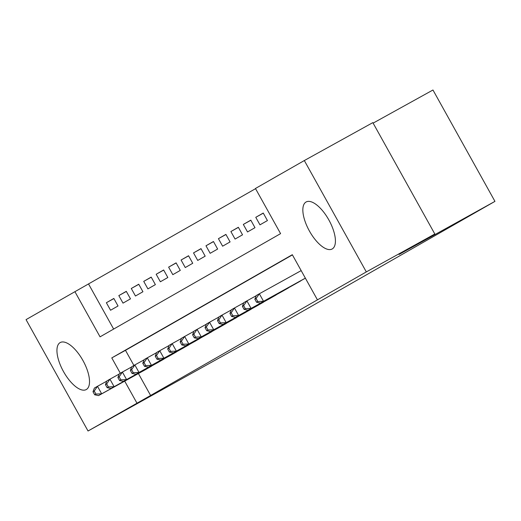 <?xml version="1.0" encoding="UTF-8"?>
<svg xmlns="http://www.w3.org/2000/svg" width="521" height="521" viewBox="0 0 521 521"><rect width="100%" height="100%" fill="white"/><g stroke="black" fill="none" stroke-linecap="round" stroke-linejoin="round"><path stroke-width="0.78" d="M332.203 248.96A26.871 11.188 61 0 1 332.144 248.992A26.871 11.188 61 0 1 309.383 230.966A26.871 11.188 61 0 1 306.061 202.005A26.871 11.188 61 0 1 306.12 201.972A26.871 11.188 61 0 1 328.881 219.999A26.871 11.188 61 0 1 332.203 248.96M86.297 389.539A26.871 11.188 61 0 1 86.245 389.571A26.871 11.188 61 0 1 63.484 371.545A26.871 11.188 61 0 1 60.162 342.577A26.871 11.188 61 0 1 60.221 342.551A26.871 11.188 61 0 1 82.982 360.578A26.871 11.188 61 0 1 86.297 389.539M373.114 123.125L432.964 90.003L494.95 201.373L288.269 319.529L88.036 430.997L26.05 319.627L74.92 291.688L100.052 336.84L280.585 233.636L255.453 188.485L304.323 160.546L366.315 271.916L317.445 299.855L292.314 254.704L111.781 357.907L120.312 373.244M255.557 188.674L74.92 291.688M366.315 271.916L434.827 234.001L372.841 122.624L304.323 160.546M293.46 285.007L300.943 280.773M281.008 292.125L288.491 287.885M268.556 299.243L276.039 295.003M256.104 306.361L263.593 302.121M243.659 313.479L251.142 309.24M231.207 320.597L238.638 316.26M218.755 327.716L226.238 323.476M206.303 334.834L213.734 330.49M193.851 341.952L201.288 337.608M181.406 349.07L188.889 344.83M168.967 356.214L176.437 351.949M156.502 363.306L163.985 359.067M113.897 298.559L106.369 302.727L113.839 298.455L118.033 305.977L110.563 310.249L106.369 302.727M126.349 291.441L118.821 295.609L126.29 291.337L130.478 298.859L123.008 303.131L118.821 295.609M138.801 284.323L131.272 288.491L138.742 284.219L142.93 291.747L135.46 296.013L131.272 288.491M151.253 277.205L143.724 281.373L151.194 277.1L155.382 284.629L147.912 288.894L143.724 281.373M163.705 270.086L156.176 274.254L163.646 269.982L167.834 277.511L160.364 281.776L156.176 274.254M176.15 262.968L168.622 267.136L176.098 262.864L180.286 270.392L172.816 274.665L168.622 267.136M188.602 255.85L181.074 260.018L188.543 255.746L192.737 263.274L185.261 267.547L181.074 260.018M201.054 248.732L193.525 252.9L200.995 248.628L205.183 256.156L197.713 260.428L193.525 252.9M213.506 241.614L205.977 245.782L213.447 241.51L217.635 249.038L210.165 253.31L205.977 245.782M225.958 234.502L218.429 238.664L225.899 234.398L230.087 241.92L222.617 246.192L218.429 238.664M238.41 227.384L230.881 231.545L238.351 227.28L242.539 234.802L235.069 239.074L230.881 231.545M250.855 220.266L243.327 224.427L250.803 220.162L254.99 227.684L247.521 231.956L243.327 224.427M263.307 213.148L255.778 217.316L263.248 213.043L267.436 220.565L259.966 224.838L255.778 217.316M88.622 284.108L113.65 329.064M138.404 373.544L150.608 395.478L317.445 299.855M292.418 254.893L125.483 350.327L133.91 365.468M144.05 370.418L151.533 366.185M434.827 234.001L399.034 254.463L494.95 201.373M150.608 395.478L88.036 430.997M124.701 381.131L136.906 403.059M125.483 350.327L111.781 357.907M92.999 391.766L94.672 394.775L95.923 394.065L94.242 391.056L92.999 391.766L94.373 388.073L97.486 386.295L101.673 393.817L149.358 367.429M95.923 394.065L101.673 393.817L98.56 395.595L146.245 369.207M94.242 391.056L97.486 386.295L106.746 381.17M94.672 394.775L98.56 395.595M105.45 384.648L107.124 387.663L108.368 386.947L106.694 383.938L105.45 384.648L106.825 380.955L109.938 379.177L114.125 386.699L161.81 360.311M108.368 386.947L114.125 386.699L111.012 388.477L158.697 362.088M106.694 383.938L109.938 379.177L119.192 374.052M107.124 387.663L111.012 388.477M117.902 377.53L119.576 380.545L120.82 379.829L119.146 376.82L117.902 377.53L119.276 373.837L122.389 372.059L126.577 379.581L174.261 353.192M120.82 379.829L126.577 379.581L123.464 381.359L171.149 354.97M119.146 376.82L122.389 372.059L131.644 366.934M119.576 380.545L123.464 381.359M130.354 370.418L132.028 373.427L133.272 372.71L131.598 369.702L130.354 370.418L131.722 366.719L134.835 364.941L139.022 372.463L186.713 346.074M133.272 372.71L139.022 372.463L135.916 374.247L183.6 347.852M131.598 369.702L134.835 364.941L144.096 359.816M132.028 373.427L135.916 374.247M142.8 363.3L144.48 366.309L145.724 365.592L144.05 362.583L142.8 363.3L144.174 359.601L147.287 357.823L151.474 365.345L199.159 338.956M145.724 365.592L151.474 365.345L148.361 367.129L196.052 340.734M144.05 362.583L147.287 357.823L156.547 352.697M144.48 366.309L148.361 367.129M155.251 356.182L156.932 359.19L158.176 358.481L156.495 355.465L155.251 356.182L156.626 352.483L159.739 350.705L163.926 358.227L211.611 331.838M158.176 358.481L163.926 358.227L160.813 360.011L208.498 333.616M156.495 355.465L159.739 350.705L168.999 345.579M156.932 359.19L160.813 360.011M167.703 349.063L169.377 352.072L170.627 351.362L168.947 348.347L167.703 349.063L169.078 345.364L172.19 343.586L176.378 351.115L224.063 324.72M170.627 351.362L176.378 351.115L173.265 352.893L220.95 326.498M168.947 348.347L172.19 343.586L181.445 338.461M169.377 352.072L173.265 352.893M180.155 341.945L181.829 344.954L183.073 344.244L181.399 341.235L180.155 341.945L181.529 338.246L184.642 336.468L188.83 343.997L236.514 317.602M183.073 344.244L188.83 343.997L185.717 345.775L233.401 319.38M181.399 341.235L184.642 336.468L193.897 331.343M181.829 344.954L185.717 345.775M192.607 334.827L194.281 337.836L195.525 337.126L193.851 334.117L192.607 334.827L193.975 331.128L197.088 329.35L201.282 336.879L248.966 310.483M195.525 337.126L201.282 336.879L198.169 338.657L245.853 312.261M193.851 334.117L197.088 329.35L206.349 324.225M194.281 337.836L198.169 338.657M205.059 327.709L206.733 330.718L207.977 330.008L206.303 326.999L205.059 327.709L206.427 324.016L209.54 322.232L213.727 329.76L261.418 303.365M207.977 330.008L213.727 329.76L210.614 331.538L258.305 305.15M206.303 326.999L209.54 322.232L218.8 317.107M206.733 330.718L210.614 331.538M217.504 320.591L219.185 323.6L220.429 322.89L218.755 319.881L217.504 320.591L218.879 316.898L221.992 315.114L226.179 322.642L273.864 296.247M220.429 322.89L226.179 322.642L223.066 324.42L270.751 298.032M218.755 319.881L221.992 315.114L231.252 309.995M219.185 323.6L223.066 324.42M229.956 313.473L231.63 316.481L232.88 315.772L231.2 312.763L229.956 313.473L231.331 309.78L234.443 307.996L238.631 315.524L286.316 289.129M232.88 315.772L238.631 315.524L235.518 317.302L283.203 290.913M231.2 312.763L234.443 307.996L243.704 302.877M231.63 316.481L235.518 317.302M242.408 306.355L244.082 309.363L245.326 308.653L243.652 305.645L242.408 306.355L243.782 302.662L246.895 300.877L251.083 308.406L298.767 282.011M245.326 308.653L251.083 308.406L247.97 310.184L295.654 283.795M243.652 305.645L246.895 300.877L256.15 295.759M244.082 309.363L247.97 310.184M254.86 299.236L256.534 302.245L257.778 301.535L256.104 298.526L254.86 299.236L256.234 295.544L259.347 293.766L263.535 301.288L305.358 278.142M257.778 301.535L263.535 301.288L260.422 303.066L305.384 278.181M256.104 298.526L259.347 293.766L301.171 270.614M256.534 302.245L260.422 303.066"/></g></svg>
